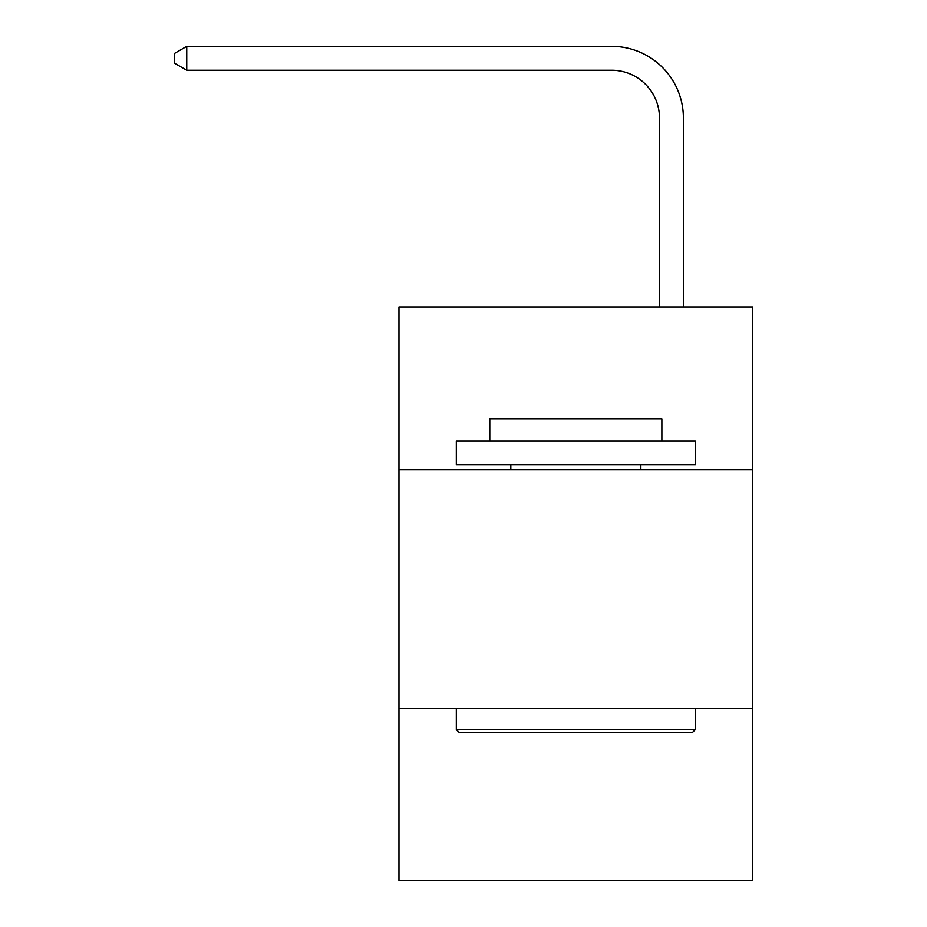 <?xml version="1.0" encoding="UTF-8"?>
<svg xmlns="http://www.w3.org/2000/svg" width="927" height="927" viewBox="0 0 927 927"><rect width="100%" height="100%" fill="white"/><g stroke="black" fill="none" stroke-linecap="round" stroke-linejoin="round"><path stroke-width="1.39" d="M398.969 469.572L752.689 469.572L752.689 307.046L398.969 307.046L398.969 880.65L752.689 880.65L752.689 708.576L398.969 708.576M752.689 708.576L752.689 469.572M659.479 307.046L659.479 118.053A47.798 47.798 0 0 0 611.681 70.255L186.744 70.255L174.311 63.082L174.311 53.523L186.744 46.35L611.681 46.35A71.703 71.703 0 0 1 683.384 118.053L683.384 307.046M459.201 732.469L456.327 729.607L695.331 729.607L692.457 732.469L459.201 732.469M695.331 440.893L695.331 464.786L456.327 464.786L456.327 440.893L695.331 440.893M489.792 440.893L489.792 418.9L661.866 418.9L661.866 440.893M695.331 708.576L695.331 729.607M456.327 708.576L456.327 729.607M640.835 464.786L640.835 469.572M510.823 464.786L510.823 469.572M659.479 118.053A47.798 47.798 0 0 0 611.681 70.255A47.798 47.798 0 0 1 659.479 118.053A47.798 47.798 0 0 0 611.681 70.255A47.798 47.798 0 0 1 659.479 118.053A47.798 47.798 0 0 0 611.681 70.255A47.798 47.798 0 0 1 659.479 118.053A47.798 47.798 0 0 0 611.681 70.255A47.798 47.798 0 0 1 659.479 118.053A47.798 47.798 0 0 0 611.681 70.255A47.798 47.798 0 0 1 659.479 118.053A47.798 47.798 0 0 0 611.681 70.255A47.798 47.798 0 0 1 659.479 118.053A47.798 47.798 0 0 0 611.681 70.255A47.798 47.798 0 0 1 659.479 118.053A47.798 47.798 0 0 0 611.681 70.255M186.744 70.255L186.744 46.35L611.681 46.35"/></g></svg>
